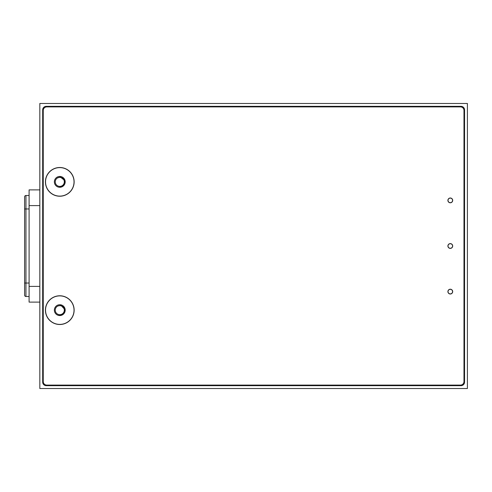 <?xml version="1.0" encoding="UTF-8"?>
<svg xmlns="http://www.w3.org/2000/svg" width="492" height="492" viewBox="0 0 492 492"><rect width="100%" height="100%" fill="white"/><g stroke="black" fill="none" stroke-linecap="round" stroke-linejoin="round"><path stroke-width="0.74" d="M45.528 311.94L45.528 308.33M45.528 183.67L45.528 180.06M461.016 385.673A3.536 3.536 0 0 0 464.553 382.136L464.553 109.864A3.536 3.536 0 0 0 461.016 106.327L46.211 106.327A3.536 3.536 0 0 0 42.675 109.864L42.675 382.136A3.536 3.536 0 0 0 46.211 385.673L461.016 385.673M467.4 388.526L39.827 388.526L39.827 103.474L467.4 103.474L467.4 388.526M447.904 291.608A2.392 2.392 0 0 0 450.297 294.001A2.392 2.392 0 0 0 452.689 291.608A2.392 2.392 0 0 0 450.297 289.216A2.392 2.392 0 0 0 447.904 291.608M447.904 246A2.392 2.392 0 0 0 450.297 248.392A2.392 2.392 0 0 0 452.689 246A2.392 2.392 0 0 0 450.297 243.608A2.392 2.392 0 0 0 447.904 246M447.904 200.392A2.392 2.392 0 0 0 450.297 202.784A2.392 2.392 0 0 0 452.689 200.392A2.392 2.392 0 0 0 450.297 197.999A2.392 2.392 0 0 0 447.904 200.392M45.412 310.138A14.366 14.366 0 0 0 59.778 324.505A14.366 14.366 0 0 0 74.144 310.138A14.366 14.366 0 0 0 59.778 295.772A14.366 14.366 0 0 0 45.412 310.138M45.412 181.862A14.366 14.366 0 0 0 59.778 196.228A14.366 14.366 0 0 0 74.144 181.862A14.366 14.366 0 0 0 59.778 167.495A14.366 14.366 0 0 0 45.412 181.862M43.247 381.571A3.536 3.536 0 0 0 46.783 385.101L460.444 385.101A3.536 3.536 0 0 0 463.981 381.571L463.981 110.429A3.536 3.536 0 0 0 460.444 106.899L46.783 106.899A3.536 3.536 0 0 0 43.247 110.429L43.247 381.571M57.976 315.243L59.71 315.458C62.81 315.058 64.458 313.299 64.655 310.2C64.477 308.17 63.462 306.768 61.592 305.981L59.839 305.6L58.074 305.932A4.533 4.533 0 0 1 64.317 310.194A4.533 4.533 0 0 1 59.723 314.671A4.533 4.533 0 0 1 58.074 305.932L60.012 305.606M61.592 305.981L65.19 309.923M58.074 305.932L62.121 305.249M61.857 315.138A5.418 5.418 0 0 1 54.778 312.217A5.418 5.418 0 0 1 57.699 305.132A5.418 5.418 0 0 1 64.784 308.06A5.418 5.418 0 0 1 61.857 315.138M54.311 296.977A14.25 14.25 0 0 1 72.939 304.665A14.25 14.25 0 0 1 65.251 323.299A14.25 14.25 0 0 1 46.617 315.606A14.25 14.25 0 0 1 54.311 296.977M61.316 176.671L57.435 177.987L59.12 177.378L60.91 177.477L59.12 177.378L57.435 177.987A4.533 4.533 0 0 1 64.267 181.204A4.533 4.533 0 0 1 60.442 186.351A4.533 4.533 0 0 1 57.435 177.987L59.292 177.36M58.806 187.194L60.559 187.132C63.554 186.24 64.901 184.248 64.6 181.154C64.108 179.18 62.878 177.956 60.91 177.477L65.092 180.798M62.625 186.474A5.418 5.418 0 0 1 55.172 184.709A5.418 5.418 0 0 1 56.937 177.255A5.418 5.418 0 0 1 64.391 179.02A5.418 5.418 0 0 1 62.625 186.474M52.293 169.74A14.25 14.25 0 0 1 71.906 174.377A14.25 14.25 0 0 1 67.269 193.989A14.25 14.25 0 0 1 47.656 189.352A14.25 14.25 0 0 1 52.293 169.74M450.838 293.822A2.282 2.282 0 0 1 448.083 292.143A2.282 2.282 0 0 1 449.756 289.394A2.282 2.282 0 0 1 452.511 291.067A2.282 2.282 0 0 1 450.838 293.822A2.282 2.282 0 0 0 452.511 291.067A2.282 2.282 0 0 0 449.756 289.394M451.182 248.103A2.282 2.282 0 0 1 448.194 246.886A2.282 2.282 0 0 1 449.411 243.897A2.282 2.282 0 0 1 452.4 245.114A2.282 2.282 0 0 1 451.182 248.103A2.282 2.282 0 0 0 452.4 245.114A2.282 2.282 0 0 0 449.411 243.897M451.441 202.366A2.282 2.282 0 0 1 448.323 201.535A2.282 2.282 0 0 1 449.153 198.417A2.282 2.282 0 0 1 452.271 199.248A2.282 2.282 0 0 1 451.441 202.366A2.282 2.282 0 0 0 452.271 199.248A2.282 2.282 0 0 0 449.153 198.417M39.827 189.887L29.089 189.887L29.089 205.601L39.827 205.601M39.827 286.399L29.089 286.399L29.089 205.601M29.089 286.399L29.089 302.113L39.827 302.113M29.089 296.498L25.947 296.498A1.347 1.347 0 0 1 24.6 295.157L24.6 196.843A1.347 1.347 0 0 1 25.947 195.502L25.947 296.498M29.089 195.502L25.947 195.502M24.6 243.743L24.6 248.257M29.089 283.035L24.6 283.035M29.089 208.965L24.6 208.965"/></g></svg>
